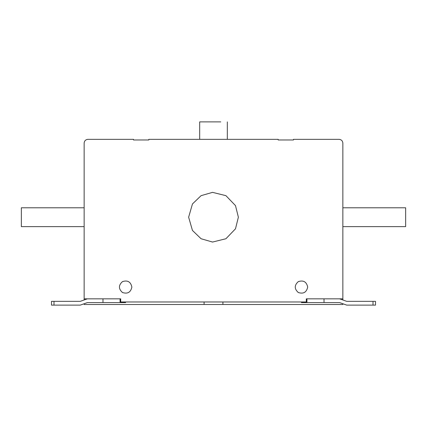 <?xml version="1.0" encoding="UTF-8"?>
<svg xmlns="http://www.w3.org/2000/svg" width="427" height="427" viewBox="0 0 427 427"><rect width="100%" height="100%" fill="white"/><g stroke="black" fill="none" stroke-linecap="round" stroke-linejoin="round"><path stroke-width="0.64" d="M204.079 301.974L204.079 304.488L222.921 304.488L222.921 301.974M84.146 226.625L21.35 226.625L21.35 207.784L84.146 207.784M307.691 287.072C306.554 292.351 303.416 294.166 298.27 292.506C294.267 288.882 294.267 285.257 298.27 281.633C303.416 279.973 306.554 281.788 307.691 287.072M131.868 287.072C130.731 292.351 127.593 294.166 122.448 292.506C118.444 288.882 118.444 285.257 122.448 281.633C127.593 279.973 130.731 281.788 131.868 287.072M238.367 217.204L235.496 228.803L225.931 238.741L212.545 242.05L201.069 238.741L192.46 230.457L188.633 217.204L192.46 203.951L201.069 195.667L212.545 192.358L225.931 195.667L235.496 205.611L238.367 217.204M339.63 302.604L342 303.442L339.63 302.604L301.489 302.604L301.489 301.974M346.74 301.35L344.37 300.512L346.74 301.35L344.37 300.512L346.74 301.35L375.509 301.35L375.509 305.118L346.735 305.118L342 303.442M306.938 302.604L306.933 298.836M344.37 300.512L339.636 298.836M84.146 299.562L84.146 298.836L120.692 298.836L120.692 301.974L306.308 301.974L306.308 298.836L342.854 298.836L342.854 299.562M87.37 302.604L85 303.442L87.37 302.604L125.511 302.604L125.511 301.974M120.062 302.604L120.067 298.836M80.26 301.35L82.63 300.512L80.26 301.35L82.63 300.512L80.26 301.35L51.491 301.35L51.491 305.118L80.265 305.118L85 303.442M82.63 300.512L87.364 298.836M342.854 298.836L342.854 143.109C342.614 140.835 341.36 139.581 339.086 139.341L293.498 139.341L293.498 139.971L278.18 139.971L278.18 139.341L148.82 139.341L148.82 139.971L133.502 139.971L133.502 139.341L87.914 139.341C85.64 139.581 84.386 140.835 84.146 143.109L84.146 298.836M353.529 305.118L346.735 305.118M73.471 305.118L80.265 305.118M342.854 304.04L342.854 304.488L222.921 304.488M204.079 304.488L84.146 304.488L84.146 304.04M220.78 121.882L199.687 121.882L199.687 139.341M342.854 207.784L405.65 207.784L405.65 226.625L342.854 226.625M302.738 301.974L302.738 302.604M305.684 302.604L305.684 301.974M372.995 305.118L372.995 301.35M324.018 298.836L324.018 302.604M124.262 301.974L124.262 302.604M121.316 302.604L121.316 301.974M102.982 298.836L102.982 302.604M54.005 305.118L54.005 301.35M301.414 301.974L301.414 302.604M125.586 302.604L125.586 301.974M227.313 139.341L227.313 121.882"/></g></svg>
